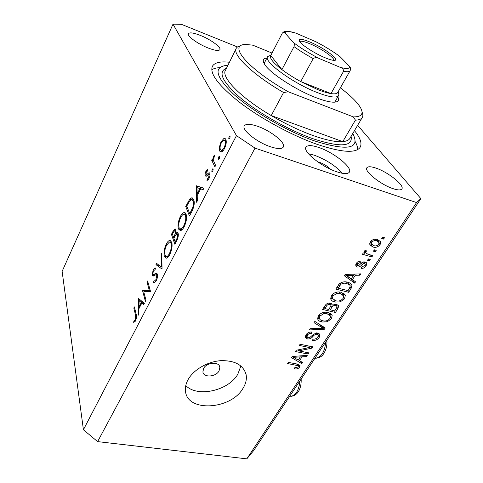 <?xml version="1.0" encoding="UTF-8"?>
<svg xmlns="http://www.w3.org/2000/svg" width="483" height="483" viewBox="0 0 483 483"><rect width="100%" height="100%" fill="white"/><g stroke="black" fill="none" stroke-linecap="round" stroke-linejoin="round"><path stroke-width="0.72" d="M314.312 359.207L315.653 357.185M203.681 368.3L202.89 371.898C203.476 377.821 215.792 377.072 219.047 370.974L219.856 367.249C219.246 361.405 206.887 362.159 203.681 368.3M188.285 379.264C185.919 383.417 184.995 387.451 185.514 391.369C187.428 412.597 231.152 409.602 243.021 388.29C245.895 383.623 246.922 379.046 246.101 374.573C243.335 365.003 234.889 360.366 220.755 360.668C207.666 361.604 193.876 369.519 188.285 379.264M185.78 385.543C197.221 397.799 228.477 390.765 237.799 374.24L240.89 365.963M330.541 169.261C327.74 166.357 324.117 164.075 319.674 162.403L317.748 161.859M336.917 171.839C321.394 166.864 302.05 151.01 306.101 146.959C307.816 144.997 312.139 145.202 319.064 147.575C334.164 152.634 353.139 167.933 349.245 172.292C347.669 174.158 343.558 174.007 336.917 171.839M308.414 153.672L314.608 155.303C326.333 159.795 335.582 165.79 342.369 173.294M229.431 62.265C220.562 61.256 214.947 62.494 212.574 65.972C209.061 73.048 218.068 85.165 239.598 102.324C260.784 118.54 291.744 135.361 316.54 144.145C340.787 152.326 355.246 153.491 359.913 147.647C362.359 143.801 360.541 138.132 354.462 130.651M200.33 35.398C193.713 32.832 189.759 32.24 188.461 33.623C186.613 35.814 197.843 44.044 208.312 48.065C214.814 50.528 218.66 51.077 219.85 49.719C221.631 47.443 210.618 39.425 200.33 35.398M257.608 126.292C250.532 123.889 246.125 123.702 244.386 125.725C241.023 129.48 256.739 142.298 270.51 146.766C277.375 148.999 281.613 149.144 283.213 147.2C286.479 143.246 271.066 130.827 257.608 126.292M376.142 168.169C371.234 166.478 368.173 166.315 366.959 167.667C363.554 170.801 380.526 184.633 393.005 188.642C397.726 190.199 400.655 190.326 401.784 189.034C405.062 185.659 388.332 172.22 376.142 168.169M143.771 291.901L145.981 300.185L145.383 301.338L142.6 290.808L149.289 290.331L147.025 282.144L147.617 280.991L150.509 291.418L143.771 291.901M157.404 274.066C157.778 276.077 157.41 278.28 156.287 280.659L154.494 282.543L153.564 282.362L153.98 280.726L154.693 280.828L155.973 279.585L156.788 275.238L156.015 274.706L153.033 276.155L152.205 275.322L153.159 269.737L154.916 267.987L155.454 267.962L155.091 269.653L153.401 270.909L152.797 274.109L153.618 274.573L156.232 273.173L157.404 274.066M162.046 269.097L155.967 264.66L156.613 263.392L161.328 266.99L161.129 254.559L161.781 253.273L162.046 269.097M169.768 254.589C168.633 256.769 167.492 257.976 166.351 258.2L164.359 256.443C163.52 252.857 164.148 248.757 166.237 244.15C167.384 241.905 168.549 240.649 169.726 240.395L171.688 242.104C172.576 245.714 171.936 249.88 169.768 254.589M184.18 226.714C182.948 229.081 181.705 230.379 180.461 230.62L178.462 229.008C177.527 225.507 178.142 221.377 180.304 216.619C181.548 214.192 182.809 212.84 184.095 212.562L186.07 214.126C187.054 217.646 186.426 221.848 184.18 226.714M196.599 202.256L196.297 185.744L203.856 188.213L203.108 189.668L200.65 188.853L197.209 195.537L197.342 200.813L196.599 202.256M229.836 138.186L229.063 138.971L228.749 138.784L229.039 136.731L229.799 135.946L230.119 136.134L229.836 138.186M236.459 135.632L83.42 429.743L62.126 271.368L173.011 24.15L236.459 135.632L255.024 148.124L416.569 202.576L420.874 198.61L357.631 125.308M219.699 151.113L219.324 147.279L220.997 141.905L223.774 138.603L224.347 138.416L225.79 139.279C226.702 141.634 226.267 144.719 224.486 148.535C223.394 150.636 222.283 151.795 221.16 152L219.699 151.113L221.782 151.795M219.306 158.557L218.582 159.293L218.262 159.094L218.551 157.053L219.276 156.311L219.596 156.51L219.306 158.557M215.611 165.476L214.899 166.852L211.699 160.265L212.399 158.901L212.864 159.855L213.734 156.069L214.458 155.091L213.546 160.742L215.611 165.476M212.876 171L212.176 171.713L211.85 171.501L212.146 169.467L212.84 168.748L213.166 168.959L212.876 171M205.311 175.806C204.883 174.629 205.088 173.131 205.927 171.302L207.805 169.43L207.599 170.916L206.301 172.111L205.981 174.429L206.416 174.671L209.036 172.733L209.791 173.252C210.256 174.635 210.002 176.367 209.024 178.444L206.972 180.678L207.147 179.157L208.602 177.684L209.103 174.647L208.614 174.375L206.036 176.337L205.311 175.806L206.47 176.162M193.713 199.485C194.824 202.824 194.184 206.851 191.787 211.56L189.475 216.04L185.72 206.452L189.644 199.364L191.673 197.843L193.713 199.485M176.814 240.534L174.87 244.289L171.447 234.37L172.811 231.695L174.979 228.948L175.915 229.715L175.83 233.404L177.104 232.383L178.106 233.247C178.595 235.402 178.161 237.835 176.814 240.534M138.156 315.314L138.633 298.572L144.369 303.306L143.723 304.55L141.863 303.004L138.917 308.722L138.796 314.089L138.156 315.314M135.318 319.577L135.536 315.067L133.815 307.991L134.383 306.88L136.14 314.059C136.84 315.876 136.641 318.11 135.554 320.76L133.706 322.499L133.845 321.008L135.318 319.577L136.013 319.716M83.42 429.743L97.614 441.619L246.807 458.85L253.726 450.512L420.874 198.61M298.772 350.875L308.885 352.886L308.118 354.057L295.391 351.539L296.206 350.278L309.5 347.519L299.327 345.448L300.094 344.252L312.845 346.854L312.012 348.122L298.772 350.875L298.283 349.849M317.929 332.968L319.975 334.622L319.239 337.406C317.482 339.784 315.212 340.769 312.429 340.358L313.044 339.126C315.007 339.362 316.6 338.649 317.82 336.989L318.345 335.13L317.18 334.182C315.459 334.23 314.028 335.027 312.875 336.566C311.312 338.378 309.464 339.169 307.327 338.951L305.334 337.351L305.987 334.834C307.544 332.642 309.603 331.724 312.157 332.069L311.535 333.318C309.857 333.089 308.516 333.687 307.52 335.117L307.019 336.85L308.142 337.756L309.688 337.647L313.709 334.109L317.929 332.968M314.85 321.412L325.24 327.969L324.419 329.225L309.337 329.943L310.152 328.688L323.302 328.337L314.016 322.698L314.85 321.412M331.471 318.768L327.19 321.805L322.028 322.016C319.812 321.648 318.351 320.621 317.651 318.943L318.309 315.755C321.092 312.664 324.328 311.589 328.017 312.537L331.821 314.825L332.159 315.574L331.471 318.768L330.535 317.077M344.59 298.79L340.231 301.887L335.027 302.056C332.859 301.658 331.416 300.619 330.692 298.947L331.368 295.536C334.218 292.36 337.496 291.279 341.197 292.3L344.995 294.708L345.291 295.379L344.59 298.79L343.642 297.19M352.433 279.699L355.554 281.788L354.673 283.141L344.349 275.745L345.176 274.459L360.765 273.855L359.871 275.219L355.307 275.298L352.433 279.699L351.57 278.317M382.639 237.165L384.486 237.721L383.587 239.097L381.739 238.542L382.639 237.165M97.614 441.619L255.024 148.124M246.807 458.85L416.569 202.576M377.537 239.556L380.622 241.766L380.097 244.712C377.905 247.145 375.484 247.894 372.822 246.958L369.797 244.754L370.31 241.832C372.478 239.393 374.886 238.638 377.537 239.556M374.349 249.826L376.191 250.363L375.303 251.715L373.462 251.184L374.349 249.826M367.883 254.203L372.755 255.592L371.874 256.938L362.443 254.263L363.325 252.911L364.84 253.34L364.037 252.271L364.2 251.257L365.54 250.116L366.567 251.015L365.794 251.885L365.649 252.863L367.883 254.203M368.384 258.93L370.226 259.449L369.344 260.784L367.509 260.271L368.384 258.93M365.178 261.991L366.766 263.295L366.138 265.976C364.816 267.811 363.119 268.59 361.055 268.313L361.755 266.942L364.858 265.517L365.245 263.996L364.538 263.392L363.488 263.458L362.147 264.575C360.71 266.356 359.038 267.184 357.13 267.045L355.736 265.892L356.351 263.35C357.547 261.575 359.111 260.802 361.043 261.043L360.342 262.426L357.734 263.676L357.281 265.203L357.806 265.662L358.863 265.457L360.378 264.11C361.779 262.384 363.379 261.677 365.178 261.991M347.633 282.265C349.722 282.7 351.159 283.702 351.95 285.284L351.044 288.671L348.654 292.306L335.745 289.063L339.549 283.612C342.314 281.8 345.013 281.354 347.633 282.265M336.482 304.23L338.698 305.926L337.84 308.776L335.419 312.471L322.566 309.464L324.993 305.703C326.333 303.668 328.138 302.811 330.414 303.143L332.159 304.574L332.238 305.147L336.482 304.23M299.484 360.747L302.612 362.437L301.827 363.639L291.454 357.631L292.191 356.49L307.254 355.373L306.457 356.587L302.044 356.828L299.484 360.747L298.784 359.261M299.593 367.322L297.576 368.879L294.105 368.97L294.69 367.792L298.156 366.995L298.349 366.156L297.957 365.667L287.626 363.554L288.381 362.395L297.021 364.025L300.021 365.679L299.593 367.322L298.18 364.303M237.485 46.972L181.463 24.337L173.011 24.15M382.421 237.503L383.587 239.097M379.125 243.36L380.097 244.712M371.638 244.404L370.902 244.217L372.822 246.958M370.902 244.217L369.64 243.74M378.829 240.045L378.346 241.651M378.449 241.79L376.788 239.363M371.644 242.267L371.403 243.963L373.709 245.587C375.508 246.306 377.199 245.871 378.781 244.283L379.022 242.593L376.728 240.957C374.929 240.238 373.232 240.673 371.644 242.267L370.847 241.132M375.478 239.212L376.728 240.957M374.168 250.097L375.303 251.715M370.515 254.952L371.874 256.938M365.685 252.947L364.309 252.555M363.989 252.09L364.84 253.34M364.876 250.538L365.794 251.885M368.239 259.154L369.344 260.784M365.263 264.666L366.138 265.976M363.548 261.907L364.538 263.392M362.655 262.215L363.488 263.458M356.683 264.286L355.838 264.334M355.687 264.829L357.13 267.045M359.43 261.049L360.342 262.426M356.985 262.523L357.734 263.676M364.894 261.925L364.484 262.855M353.025 280.092L354.673 283.141M352.892 280.303L346.208 275.503M346.1 275.425L345.043 274.664M359.038 273.921L359.871 275.219M354.546 274.096L355.307 275.298M348.207 276.699L351.207 278.872L353.514 275.328L346.124 275.461L348.207 276.699M345.496 274.447L346.124 275.461M352.777 274.163L353.514 275.328M350.127 287.18L351.044 288.671M347.585 290.543L348.654 292.306M337.448 287.047L337.104 286.956M350.29 283.352L349.764 285M349.801 285.061L348.237 282.434M338.106 288.152L347.995 290.651L349.444 288.442L350.26 285.797L349.595 284.867L346.77 283.563C344.934 282.887 342.984 283.116 340.926 284.258L338.106 288.152L337.255 286.721M338.692 284.578L339.519 285.96M340.219 283.08L340.926 284.258M345.762 281.921L346.77 283.563M348.068 282.386L349.595 284.867M339.603 300.812L340.231 301.887M333.898 300.094L335.027 302.056M332.594 298.941L330.547 298.011M343.715 293.35L343.274 295.216M343.008 294.89L341.608 292.414M332.896 295.898L332.376 298.434L335.872 300.794C338.583 301.543 340.992 300.752 343.093 298.434L343.588 295.868L340.322 293.573L337.056 293.38L332.896 295.898L332.129 294.564M336.367 292.215L337.056 293.38M339.392 291.998L340.322 293.573M334.484 310.817L335.419 312.471M331.302 303.493L332.238 305.147M336.947 304.368L336.422 305.467M331.072 303.366L330.336 304.26M324.896 308.565L328.748 309.47L330.873 305.987L330.897 305.244L329.804 304.459C328.192 304.266 327.003 304.948 326.224 306.506L324.896 308.565L324.087 307.11M329.014 303.052L329.804 304.459M330.257 309.82L334.743 310.877L337.001 307.146L336.989 306.457L335.667 305.491C333.976 305.25 332.672 305.92 331.761 307.514L330.257 309.82L329.454 308.389M334.864 304.097L335.667 305.491M326.617 320.754L327.19 321.805M321.062 320.217L322.028 322.016M319.438 318.792L317.53 317.911M330.644 313.606L330.13 315.351M329.961 315.139L328.681 312.712M319.831 316.093L319.317 318.466C319.915 319.746 321.092 320.525 322.849 320.79C325.548 321.485 327.927 320.7 329.98 318.436L330.469 316.051L327.166 313.775L323.918 313.624L319.831 316.093L319.106 314.753M323.296 312.489L323.918 313.624M326.339 312.272L327.166 313.775M322.988 326.55L324.419 329.225M322.553 326.273L322.209 326.291M322.028 325.94L323.302 328.337M318.369 335.739L319.239 337.406M316.51 332.89L317.18 334.182M306.614 336.041L305.83 335.945L307.327 338.951M305.83 335.945L305.461 335.854M310.847 331.972L311.535 333.318M306.838 333.765L307.52 335.117M318.351 333.083L317.844 334.164M307.399 352.59L308.118 354.057M308.758 346.021L309.5 347.519M311.215 346.522L312.012 348.122M300.788 361.453L301.827 363.639M299.043 359.817L298.597 359.551M305.92 355.47L306.457 356.587M301.549 355.796L302.044 356.828M295.24 358.308L298.252 360.077L300.305 356.925L293.157 357.317L295.24 358.308M292.752 356.448L293.157 357.317M299.828 355.923L300.305 356.925M297.069 367.786L297.576 368.879M297.208 364.067L297.957 365.667M298.15 364.297L297.727 364.828M289.691 396.314L288.423 398.227M229.19 138.935L228.749 138.784M230.192 137.124L229.039 136.731M220.073 147.526L219.324 147.279M221.703 142.141L220.997 141.905M225.796 139.285L223.774 138.603M225.066 140.698L223.997 140.04L221.401 142.684C220.079 145.57 219.753 147.919 220.423 149.724L221.558 150.388L224.064 147.744C225.422 144.84 225.754 142.491 225.066 140.698L226.255 141.096M224.764 147.973L224.064 147.744M218.727 159.245L218.262 159.094M219.668 157.416L218.551 157.053M213.571 160.863L211.699 160.265M213.456 160.048L212.864 159.855M214.422 156.287L213.734 156.069M212.339 171.652L211.85 171.501M213.238 169.811L212.146 169.467M206.688 171.537L205.927 171.302M207.738 175.057L206.452 174.665M210.033 174.538L207.581 173.783M209.531 172.884L209.036 172.733M208.36 179.525L207.147 179.157M209.29 177.889L208.602 177.684M210.02 174.931L209.103 174.647M200.735 188.75L200.693 187.271L196.207 185.931M203.144 189.596L200.65 188.853M203.174 189.529L197.016 187.645L197.173 193.858L199.877 188.593L197.016 187.645M203.156 189.571L199.877 188.593M197.958 194.088L197.173 193.858M187.018 206.815L185.72 206.452M190.906 199.727L189.644 199.364M186.752 206.138L189.753 213.746L192.645 207.708C193.592 204.756 193.725 202.449 193.037 200.789L191.455 199.515L189.626 200.994L186.752 206.138M190.544 213.969L189.753 213.746M194.154 201.103L193.037 200.789M193.393 207.919L192.645 207.708M181.862 229.914L178.462 229.008M181.083 216.831L180.304 216.619M185.412 215.4L183.842 214.174C182.779 214.452 181.735 215.569 180.702 217.537C178.903 221.443 178.366 224.849 179.108 227.753L180.672 229.02C181.711 228.809 182.749 227.716 183.775 225.754C185.647 221.775 186.196 218.328 185.412 215.4L186.462 215.69M184.554 225.966L183.775 225.754M172.606 234.672L171.447 234.37M178.293 234.05L175.83 233.404M173.276 232.462L172.419 234.14L173.518 237.286L173.94 236.453C175.057 234.569 175.504 232.746 175.281 230.977L174.78 230.53L173.276 232.462M176.132 231.2L175.281 230.977M174.719 236.658L173.94 236.453M174.285 237.485L173.518 237.286M174.291 237.479L173.868 238.3L175.154 242.013L176.072 240.238C177.237 238.276 177.696 236.362 177.46 234.496L176.814 233.977L175.661 235.004L174.291 237.479M178.342 234.726L177.46 234.496M176.863 240.443L176.072 240.238M175.945 242.212L175.154 242.013M167.897 257.306L164.359 256.443M167.015 244.35L166.237 244.15M171.06 243.329L169.509 241.989L166.599 245.104C164.86 248.884 164.323 252.259 164.981 255.229L166.544 256.612C167.498 256.419 168.452 255.41 169.4 253.593C171.205 249.747 171.761 246.33 171.06 243.329L172.026 243.577M170.167 253.78L169.4 253.593M159.312 265.451L155.967 264.66M162.016 267.153L161.328 266.99M161.805 254.728L161.129 254.559M154.403 282.555L153.564 282.362M156.703 279.754L155.973 279.585M157.579 275.419L156.788 275.238M157.561 274.996L156.401 274.73M154.017 275.739L152.205 275.322M154.089 269.955L153.159 269.737M155.315 274.966L153.618 274.573M157.494 274.453L154.82 273.837M146.947 291.792L142.6 290.808M146.935 291.756L142.72 290.573M147.055 291.521L150.509 291.4M150.267 290.543L149.289 290.331M147.997 282.362L147.025 282.144M138.923 298.808L138.549 298.729M144.26 303.505L141.863 303.004M141.278 302.509L139.104 300.704L138.959 307.019L141.278 302.509L144.133 303.113M141.936 301.301L139.104 300.704M139.714 307.176L138.959 307.019M134.697 308.172L133.815 307.991M135.252 321.286L133.845 321.008M135.729 320.41L134.86 320.235M337.81 96.884C339.736 100.693 337.949 102.444 332.443 102.148C328.337 101.816 322.813 100.307 315.864 97.62C296.019 90.079 270.299 73.35 264.853 64.68C262.227 60.647 262.903 58.437 266.894 58.038M264.599 62.506L264.249 63.726M236.072 48.789L225.658 69.926C220.411 76.658 239.948 97.27 271.229 115.564C285.489 123.914 299.327 130.537 312.749 135.427C325.953 140.112 335.957 142.177 342.761 141.634L271.229 115.564L283.569 92.519C251.788 74.044 231.538 54.018 236.422 48.077C237.238 46.833 238.777 46.03 241.035 45.68M227.97 65.235C213.269 66.382 214.935 75.837 232.951 93.611C251.456 110.571 286.497 131.002 314.053 140.77C347.748 151.318 360.656 148.891 352.777 133.489M355.198 141.67C356.895 144.665 357.734 147.291 357.704 149.561M362.015 111.935C363.095 114.38 363.125 116.318 362.117 117.749C361.043 119.223 358.815 120.019 355.434 120.146L342.761 141.634C346.208 141.314 348.521 140.33 349.698 138.681L350.103 137.999M355.434 120.146L353.357 116.91C361.93 116.928 364.152 113.571 360.01 106.858C356.508 101.454 349.958 95.115 340.364 87.852M272.026 53.058L252.826 45.191L247.773 44.641C226.34 42.552 245.213 67.481 288.303 91.782L283.569 92.519M353.357 116.91L288.303 91.782M211.735 69.8C213.631 68.544 216.299 67.819 219.747 67.632M334.502 102.185L335.117 101.599M324.775 57.628C314.916 53.541 302.074 45.317 299.677 41.604C297.975 38.386 301.549 38.586 310.388 42.202C325.107 48.312 342.049 61.432 333.433 60.315C331.441 60.109 328.555 59.21 324.775 57.628M333.717 60.339C335.256 58.208 321.328 48.535 310.201 43.893C304.296 41.417 300.818 40.669 299.768 41.647L299.768 41.647M282.917 32.446C284.119 31.431 286.111 31.099 288.9 31.437L295.886 33.122C288.882 30.936 285.278 30.93 285.073 33.104L293.29 42.413C300.233 47.793 308.824 53.142 319.058 58.449C317.126 57.296 315.17 57.344 313.201 58.594C305.962 54.627 299.575 50.643 294.032 46.634L281.921 69.612C272.98 62.675 269.26 57.966 270.77 55.491L281.921 69.612C287.325 73.682 293.598 77.666 300.734 81.573L317.639 89.566C322.994 91.679 327.438 93.02 330.97 93.587C334.556 94.131 336.772 93.829 337.617 92.676L337.798 92.356M338.003 91.993C338.909 93.624 339.06 94.879 338.444 95.767C336.301 98.182 329.255 97.119 317.319 92.573C292.716 83.215 262.698 61.051 267.673 56.535L270.909 55.219M313.201 58.594L300.734 81.573L330.97 93.587L343.57 71.291C343.491 69.226 342.369 67.904 340.201 67.33C347.017 69.202 350.054 68.809 349.306 66.147L339.984 56.608C333.222 51.542 325.204 46.597 315.93 41.767L295.886 33.122M192.518 197.958L192.023 197.945M319.058 58.449L340.201 67.33M349.306 66.147C350.211 66.787 350.604 68 350.483 69.781L350.024 70.868C349.269 71.858 347.12 71.997 343.57 71.291M315.93 41.767L317.44 42.552C325.59 46.869 332.793 51.319 339.048 55.895L339.984 56.608M285.073 33.104C284.445 31.993 283.527 31.993 282.314 33.116L270.77 55.491M294.032 46.634C294.503 44.466 294.262 43.059 293.29 42.413M361.278 263.265L362.147 264.575M348.569 274.326L349.269 275.443M336.971 307.26L337.84 308.776M325.433 305.081L326.224 306.506M330.879 305.956L331.761 307.514M320.283 324.842L321.63 327.383M312.29 335.425L312.875 336.566M295.747 356.225L296.2 357.185M295.705 363.777L296.363 365.202M187.965 203.79L187.187 203.572M191.401 212.315L190.604 212.091M173.584 231.894L172.811 231.695M136.393 315.242L135.536 315.067M289.788 396.163L291.164 396.301C296.145 394.967 299.055 389.847 299.895 380.93M315.025 358.181L316.075 358.241C321.63 356.834 324.842 351.437 325.699 342.042M351.099 136.321C353.025 146.85 340.129 147.593 312.416 138.549C288.436 129.987 258.296 112.925 240.208 97.699C222.132 81.627 217.561 71.792 226.509 68.2M350.157 70.651L337.617 92.676M305.914 147.279L306.101 146.959M212.109 66.944L212.574 65.972M244.211 126.063L244.386 125.725M244.344 370.002L246.101 374.573M219.427 366.005L219.856 367.249M380.622 241.766L379.849 240.697M371.403 243.963L370.123 242.14M365.649 252.863L364.381 251.009M364.997 263.615L363.826 261.871M357.281 265.203L356.212 263.567M366.766 263.295L366.259 262.541M351.95 285.284L351.232 284.125M345.291 295.379L344.445 293.966M332.376 298.434L331.036 296.109M332.159 304.574L331.761 303.873M338.698 305.926L338.281 305.202M330.704 304.912L329.641 303.034M336.76 306.059L335.637 304.097M332.159 315.574L331.447 314.306M319.317 318.466L318.08 316.142M318.11 334.677L317.168 332.865M307.019 336.85L305.999 334.816M319.975 334.622L319.607 333.916M298.228 365.909L297.389 364.104M300.021 365.679L299.81 365.239M224.347 138.416L225.44 138.784M224.782 140.305L226.231 140.788M221.558 150.388L222.965 150.847M206.416 174.671L207.72 175.069M208.976 174.46L210.033 174.786M191.673 197.843L192.868 198.187M192.385 199.781L193.967 200.234M184.095 212.562L185.297 212.894M184.808 214.44L186.299 214.857M180.672 229.02L182.339 229.461M174.979 228.948L175.528 229.099M177.104 232.383L177.653 232.528M175.051 230.602L176.126 230.88M177.201 234.08L178.33 234.37M169.726 240.395L170.837 240.679M170.378 242.212L171.833 242.581M166.544 256.612L168.181 257.01M154.693 280.828L156.027 281.13M154.916 267.987L155.423 268.107M153.431 274.622L155.188 275.026M156.232 273.173L156.975 273.342M301.144 379.052C301.561 386.225 299.037 395.39 291.164 396.301L289.842 396.084M326.87 340.28C327.22 343.981 326.641 347.579 325.137 351.075C323.139 354.226 322.892 357.009 316.075 358.241L315.109 358.054M362.117 117.749L350.048 138.09M338.444 95.767L334.791 102.173M267.479 56.903L264.4 62.893"/></g></svg>
